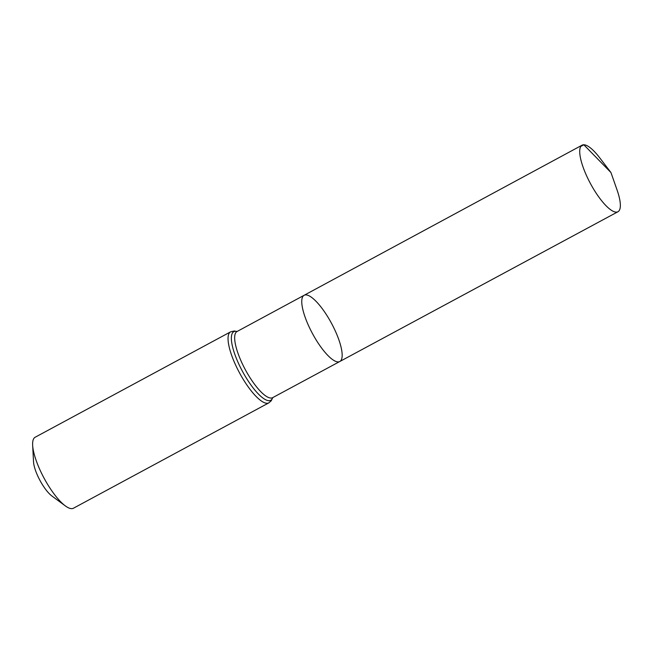 <?xml version="1.0" encoding="UTF-8"?>
<svg xmlns="http://www.w3.org/2000/svg" width="653" height="653" viewBox="0 0 653 653"><rect width="100%" height="100%" fill="white"/><g stroke="black" fill="none" stroke-linecap="round" stroke-linejoin="round"><path stroke-width="0.98" d="M305.841 294.895A37.613 10.807 61.7 0 0 304.11 295.295A37.613 10.807 61.7 0 0 312.452 333.528A37.613 10.807 61.7 0 0 339.813 361.501A37.613 10.807 61.7 0 0 332.859 325.912A37.613 10.807 61.7 0 0 305.841 294.895M268.856 402.852A40.331 11.591 61.7 0 1 239.512 372.855A40.331 11.591 61.7 0 1 230.574 331.863L35.164 437.232A40.331 11.591 61.7 0 0 32.65 445.256L33.54 461.908A22.684 6.522 61.7 0 0 51.938 496.027L65.357 505.912A40.331 11.591 61.7 0 0 73.446 508.222L268.856 402.852L271.273 400.73L272.734 397.62M32.65 445.256A40.331 11.591 61.7 0 0 65.357 505.912M272.587 397.701L272.668 397.653A37.564 10.791 61.7 0 1 245.34 369.712A37.564 10.791 61.7 0 1 237.015 331.528L304.11 295.295A37.613 10.807 61.7 0 0 312.452 333.528A37.613 10.807 61.7 0 0 339.813 361.501L617.975 211.727A37.809 10.864 61.7 0 0 617.077 190.015L610.955 172.555L599.74 157.855A37.809 10.864 61.7 0 0 583.831 144.778A37.809 10.864 61.7 0 0 582.092 145.17A37.809 10.864 61.7 0 0 589.079 180.954A37.809 10.864 61.7 0 0 616.244 212.127A37.809 10.864 61.7 0 0 617.975 211.727M580.803 146.411L583.831 144.778L610.955 172.555M237.047 331.512A38.943 11.191 61.7 0 0 235.586 331.283A38.943 11.191 61.7 0 0 243.447 373.141A38.943 11.191 61.7 0 0 272.709 397.636M272.668 397.653L339.813 361.501M230.574 331.863L234.215 330.998L237.08 331.495M304.11 295.295L582.092 145.17"/></g></svg>
